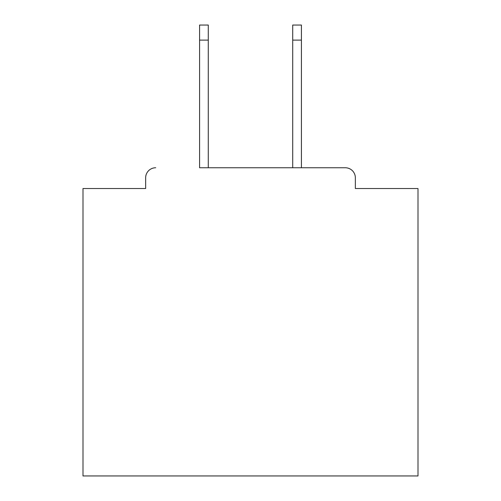 <?xml version="1.0" encoding="UTF-8"?>
<svg xmlns="http://www.w3.org/2000/svg" width="501" height="501" viewBox="0 0 501 501"><rect width="100%" height="100%" fill="white"/><g stroke="black" fill="none" stroke-linecap="round" stroke-linejoin="round"><path stroke-width="0.75" d="M355.353 188.526L355.353 177.805L355.353 188.526L417.997 188.526L417.997 475.95L83.003 475.95L83.003 188.526L145.647 188.526L145.647 177.805L145.647 188.526M199.58 40.124L199.58 25.05L208.291 25.05L208.291 40.124L199.58 40.124L199.58 167.76L345.302 167.76L301.42 167.76L301.42 40.124L292.709 40.124L292.709 25.05L301.42 25.05L301.42 40.124M155.698 167.76A10.051 10.051 0 0 0 145.647 177.805M355.353 177.805A10.051 10.051 0 0 0 345.302 167.76M292.709 40.124L292.709 167.76L208.291 167.76L208.291 40.124"/></g></svg>
